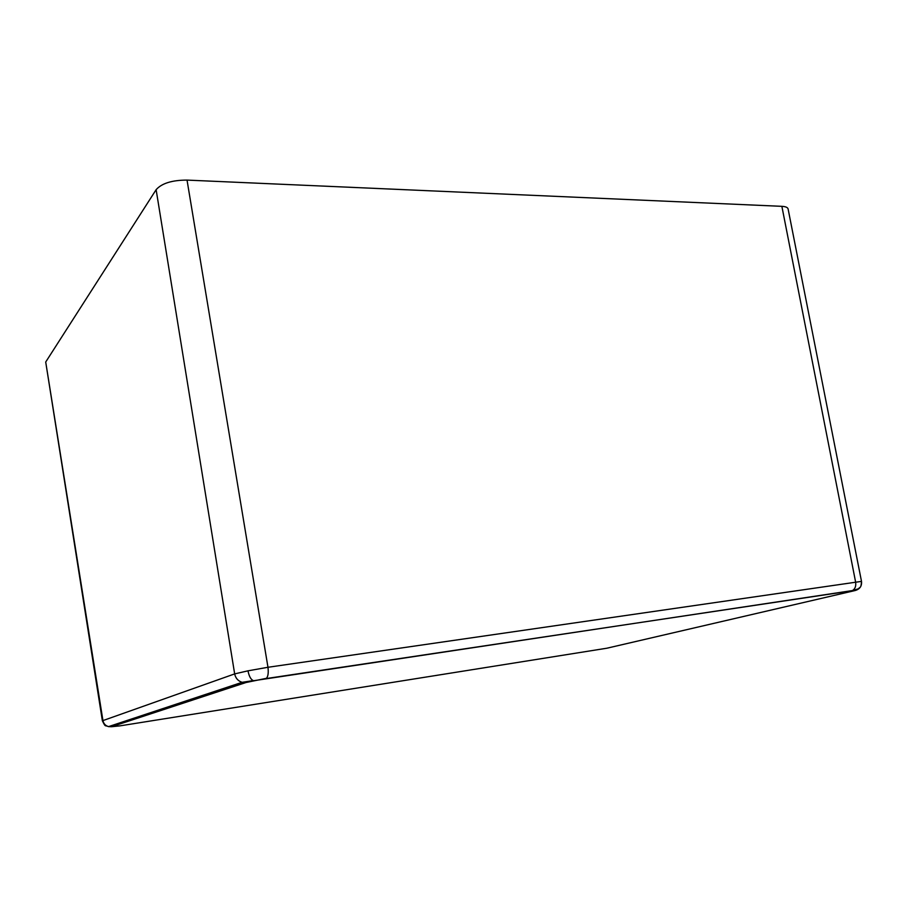 <?xml version="1.0" encoding="UTF-8"?>
<svg xmlns="http://www.w3.org/2000/svg" width="907" height="907" viewBox="0 0 907 907"><rect width="100%" height="100%" fill="white"/><g stroke="black" fill="none" stroke-linecap="round" stroke-linejoin="round"><path stroke-width="1.36" d="M247.985 670.829C249.051 676.237 250.808 679.49 253.257 680.59L242.124 682.313C238.088 681.032 235.605 678.232 234.664 673.901L156.129 189.688L45.713 362.018L102.922 720.453C103.557 723.661 105.427 725.713 108.523 726.62C104.759 724.852 105.858 727.868 102.378 720.793L234.664 673.901L247.985 670.829L267.973 667.28L861.503 581.376C861.967 586.126 859.847 589.176 855.131 590.536L852.399 590.57C855.188 588.949 856.242 586.013 855.562 581.772L781.868 206.331L187.035 180.096L267.973 667.28C268.608 672.824 268.087 676.509 266.409 678.323L245.967 682.529L111.493 726.734L119.985 725.861L606.896 648.21L855.131 590.536M245.967 682.529L242.124 682.313L108.523 726.62L111.493 726.734M102.378 720.793L45.713 362.018M156.129 189.688C161.718 183.327 172.024 180.13 187.035 180.096M781.868 206.331C785.609 206.535 787.695 207.408 788.104 208.961L861.503 581.376C860.913 589.028 860.221 586.41 858.441 588.779L852.399 590.57L253.96 680.669M851.56 590.854L265.887 678.606"/></g></svg>
